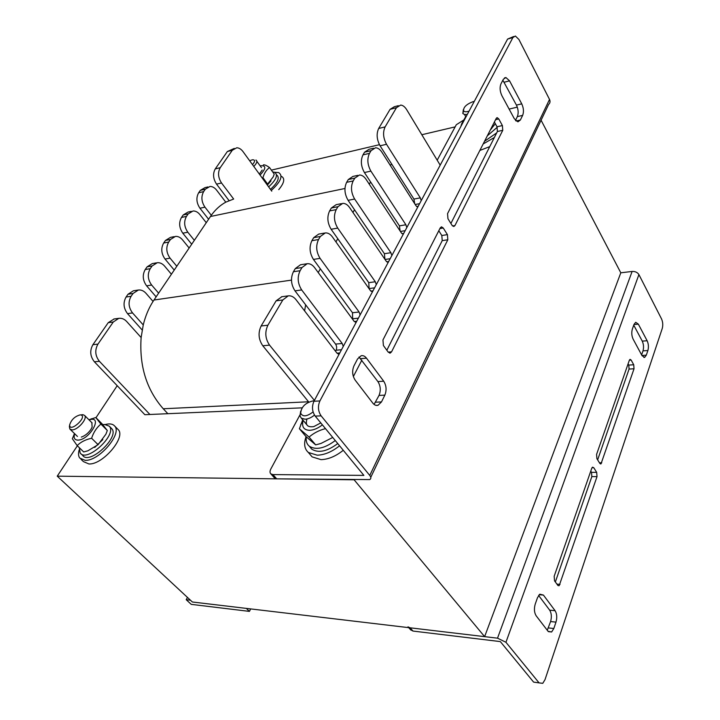 <?xml version="1.0" encoding="UTF-8"?>
<svg xmlns="http://www.w3.org/2000/svg" width="720" height="720" viewBox="0 0 720 720"><rect width="100%" height="100%" fill="white"/><g stroke="black" fill="none" stroke-linecap="round" stroke-linejoin="round"><path stroke-width="1.08" d="M484.623 636.642L354.114 479.79L57.231 476.172L192.384 602.001L484.623 636.642L620.802 272.799L632.115 271.449C635.193 271.314 637.461 272.367 638.91 274.581L505.935 642.276L497.52 638.172L410.085 627.804L407.979 626.859M114.138 318.969L108.243 322.659L92.916 344.682C89.604 350.622 90.099 356.328 94.392 361.791L144.855 414.702L302.13 407.844M541.08 120.222L620.802 272.799M271.377 170.127L379.44 144.693M421.812 134.73L455.139 126.882M57.231 476.172L77.364 445.797M95.985 417.708L117.198 385.704M190.449 600.201L186.21 599.706L191.232 604.359L249.426 611.388L250.686 608.913M246.348 608.4L249.426 611.388M186.21 599.706L187.461 597.42M281.313 176.292C285.228 178.344 284.373 182.799 278.757 189.639M274.671 172.296L278.658 172.584C283.311 175.725 280.845 181.692 271.269 190.485M343.269 450.288C335.727 456.309 328.302 459.423 321.003 459.639L312.111 456.876L309.879 454.257M339.57 445.779C331.992 451.818 324.549 454.959 317.241 455.193L308.358 452.466C304.362 448.857 303.597 443.583 306.081 436.653M117.693 429.111L118.161 429.588C126.36 436.968 102.87 464.868 88.92 463.959L83.439 461.619L80.955 459.234M105.489 424.476C109.656 423.414 112.68 423.891 114.552 425.925C122.715 433.269 99.108 461.214 85.176 460.35L79.713 458.037C78.354 456.102 78.165 453.411 79.155 449.946M489.744 146.637L479.853 150.444M494.361 137.511L483.174 143.955M272.664 171.927L274.536 172.242C278.334 174.78 276.372 179.658 268.65 186.876M276.525 174.816C280.044 177.48 278.028 182.331 270.459 189.378M102.807 424.674L104.589 424.467L109.242 426.141C117.738 434.394 86.553 463.212 80.145 452.943L79.317 447.696M111.222 428.139L111.663 428.589C120.195 436.869 89.082 465.642 82.629 455.346L81.117 453.888M497.25 127.251L487.332 135.819M496.683 132.912L484.542 141.273M335.268 440.541C324.639 448.452 315.972 450.342 309.276 446.202C306.729 444.042 305.748 440.937 306.324 436.878M337.743 443.565C327.15 451.449 318.492 453.321 311.778 449.172L309.834 446.877M469.071 111.123C466.344 112.041 464.526 111.978 463.617 110.925C463.212 107.343 466.362 104.256 473.067 101.646L474.264 101.43M463.329 109.71L462.825 113.517L464.517 114.48L467.316 114.408M313.083 411.903C306.9 416.628 302.769 417.069 300.681 413.226C301.248 406.962 305.289 402.867 312.795 400.959L314.082 401.031M314.226 400.752L313.11 400.95M300.699 411.147L299.952 415.917L301.383 418.221L305.091 419.22C308.16 419.04 311.292 417.663 314.478 415.098M270.999 180.873L267.354 185.103M259.335 174.069L262.215 170.028M260.055 175.059C266.364 168.3 266.373 165.213 260.091 165.798M267.093 184.734L273.258 176.814L274.221 174.096L269.55 167.58C266.49 169.695 264.285 173.052 262.935 177.642L262.098 177.867M263.331 164.889C264.519 164.574 266.589 165.465 269.55 167.58M267.669 184.167L262.935 177.642M102.807 439.614L94.698 447.453M81.324 437.085C84.969 435.852 88.146 433.323 90.855 429.516L92.115 427.176L91.854 422.694M74.7 433.773C73.413 437.85 74.466 439.965 77.886 440.118C89.658 440.109 103.572 415.305 89.46 419.814L89.091 419.931M77.166 445.608L83.709 451.944L87.93 450.783L98.1 444.672L105.903 434.187L107.316 430.515L102.132 423.891L95.796 417.519L100.926 424.098C96.651 427.581 93.537 432.306 91.611 438.264C85.563 439.542 80.748 441.99 77.166 445.608L72.342 438.723L74.52 433.593M88.92 419.76L95.796 417.519M107.316 430.515L100.926 424.098M98.1 444.672L91.611 438.264M490.959 129.285L490.383 129.843M465.768 116.685L463.707 121.167M490.437 129.735L495.342 123.741M460.917 126.387L461.646 123.84L465.714 116.586M491.67 128.646L491.319 128.016M306.981 418.977C305.136 424.962 307.395 427.5 313.785 426.6L320.787 422.91M303.237 420.444L302.787 422.037C301.95 427.356 304.263 430.119 309.717 430.308C313.857 430.092 318.078 428.274 322.38 424.836M325.494 428.634C319.293 430.191 313.821 432.999 309.087 437.049L299.403 428.751L305.928 436.509L315.657 444.879L320.976 443.457L332.73 437.454M299.403 428.751L302.715 419.823M315.657 444.879L309.087 437.049M249.678 160.785L252.342 159.804C255.276 159.696 255.321 161.307 252.486 164.637M253.791 166.437C256.932 163.179 257.643 161.046 255.924 160.029M80.1 414.9L80.568 414.909C88.56 416.07 69.444 433.575 69.651 424.89C71.325 419.724 74.799 416.394 80.1 414.9M69.444 426.438L69.822 429.012L72.09 429.885C77.832 430.065 87.813 418.536 84.618 415.467L82.917 414.666L81 414.864M398.331 105.687L394.308 106.731L390.078 109.341L378.684 128.475C376.245 133.785 376.713 139.563 380.079 145.8L413.928 199.071L414.711 203.742M391.914 164.421L390.033 164.997M373.554 148.221L369.063 149.274L364.572 152.181L362.979 154.872C360.432 160.371 360.909 166.257 364.41 172.53L399.447 225.873L400.122 231.039M370.602 181.971L369.279 184.221M357.804 175.365L352.944 176.418L348.3 179.532L346.635 182.322C343.989 188.028 344.484 194.031 348.102 200.331L384.408 253.71L384.939 259.353M354.519 209.763L352.953 212.472M341.46 203.625L336.177 204.669L331.362 207.999L329.625 210.906C326.871 216.819 327.375 222.939 331.128 229.266L368.766 282.645L369.126 288.756M337.779 238.707L335.943 241.884M324.504 233.064L318.717 234.09L313.713 237.645L311.904 240.678C309.033 246.825 309.546 253.071 313.443 259.416L352.503 312.75L352.665 319.365M320.355 268.848L318.213 272.547M306.891 263.763L300.51 264.762L295.308 268.569L293.427 271.728C290.43 278.109 290.952 284.49 295.002 290.853L335.565 344.088C336.816 346.05 336.978 348.093 336.069 350.208L335.511 351.234M305.64 304.812L304.605 310.887M281.889 296.712L276.111 300.834L261.144 325.971C257.922 332.784 258.471 339.381 262.8 345.771L308.79 402.066M338.823 354.303L337.005 353.178L296.019 299.691C293.706 296.775 291.105 295.506 288.225 295.866L282.825 299.961L267.894 325.215C264.681 332.064 265.23 338.706 269.55 345.132L314.415 400.401M356.049 322.479L354.096 321.309L314.649 267.696C312.426 264.789 309.933 263.457 307.179 263.718L301.986 267.543L300.105 270.72C297.117 277.137 297.648 283.545 301.689 289.944L342.207 343.476L343.269 346.437M372.411 291.915L370.503 290.709L332.505 237.042C330.372 234.126 327.978 232.749 325.341 232.911L320.346 236.484L318.537 239.535C315.675 245.7 316.188 251.982 320.085 258.363L359.091 312.003L360.117 314.928M388.116 262.548L386.28 261.306L349.641 207.621C347.589 204.714 345.294 203.301 342.756 203.364L337.941 206.703L336.213 209.628C333.468 215.577 333.972 221.724 337.725 228.087L375.3 281.763L376.299 284.661M403.218 234.306L401.445 233.037L366.093 179.379C364.113 176.472 361.908 175.023 359.469 175.005L354.834 178.128L353.178 180.936C350.541 186.66 351.027 192.69 354.645 199.026L390.888 252.711L391.842 255.573M417.744 207.126L416.034 205.821L381.906 152.226C379.998 149.337 377.874 147.852 375.534 147.762L371.061 150.678L369.468 153.369C366.939 158.895 367.416 164.817 370.899 171.117L405.882 224.766L406.809 227.592M440.19 165.15L406.683 109.683C404.892 106.812 402.894 105.273 400.698 105.066L396.477 107.676L385.119 126.882C382.689 132.219 383.157 138.015 386.523 144.288L420.309 197.865L421.2 200.664M271.764 191.169L243 151.587C241.146 149.13 239.067 147.852 236.763 147.771L232.308 150.255L220.239 167.679C217.638 172.476 218.07 177.57 221.517 182.97L233.667 199.035L225.783 202.167L216.603 190.143C214.65 187.668 212.454 186.435 210.015 186.444L205.335 189.18L203.652 191.61C200.961 196.56 201.393 201.744 204.957 207.162L211.293 215.289L206.262 222.696L199.872 214.578C197.856 212.103 195.579 210.897 193.05 210.978L188.217 213.876L186.471 216.387C183.69 221.499 184.14 226.773 187.812 232.209L194.346 240.327L189.144 248.013L182.547 239.895C180.459 237.411 178.101 236.241 175.482 236.385L170.496 239.454L168.687 242.064C165.798 247.338 166.257 252.702 170.055 258.147L176.805 266.265L171.414 274.23L164.601 266.112C162.432 263.628 159.993 262.494 157.275 262.71L152.118 265.959L150.246 268.668C147.249 274.122 147.717 279.576 151.641 285.039L158.625 293.148L153.054 301.428L145.989 293.301C143.739 290.817 141.21 289.719 138.393 290.016L133.065 293.463L131.121 296.262C128.007 301.905 128.484 307.458 132.543 312.939L143.253 324.936L141.129 337.536L126.675 321.507C124.353 319.032 121.725 317.979 118.8 318.348L113.283 322.002L97.947 344.124C94.635 350.091 95.13 355.824 99.432 361.314L149.922 414.486M194.346 240.327L206.262 222.696M176.805 266.265L189.144 248.013M158.625 293.148L171.414 274.23M211.293 215.289C215.469 209.52 220.302 205.146 225.783 202.167M167.859 413.703L163.251 408.771C146.583 389.763 139.212 366.021 141.129 337.536M143.253 324.936C145.395 316.143 148.662 308.304 153.054 301.428M138.096 290.061L133.362 290.799L128.034 294.228L126.081 297.027C122.976 302.643 123.453 308.169 127.512 313.623L142.182 329.994M156.42 262.863L152.253 263.601L147.096 266.841L145.215 269.541C142.227 274.968 142.686 280.404 146.61 285.84L156.123 296.838M174.15 236.646L170.469 237.375L165.474 240.435L163.665 243.027C160.776 248.283 161.235 253.629 165.033 259.047L174.231 270.063M191.322 211.347L188.055 212.058L183.213 214.947L181.467 217.458C178.686 222.543 179.127 227.79 182.799 233.199L191.709 244.215M207.954 186.93L205.029 187.614L200.34 190.341L198.657 192.762C195.966 197.694 196.398 202.86 199.962 208.242L208.593 219.258M234.27 148.419L227.349 151.542L215.262 168.912C212.661 173.691 213.084 178.767 216.54 184.14L229.05 200.601M437.193 160.191L456.291 124.749L463.977 119.862M517.311 107.127L509.121 109.089M361.827 360.189L353.358 376.542M299.844 415.134L270.837 468.972C269.757 471.114 269.748 472.743 270.828 473.868L274.635 478.116L276.714 478.845L369.675 479.592C371.196 478.764 371.223 477.378 369.756 475.434L549.522 99.432C550.422 101.439 550.125 103.104 548.613 104.436L370.773 477.297M513.711 36.504L507.6 39.069L313.965 401.238C311.688 406.548 312.093 411.498 315.189 416.088L363.879 475.389L272.907 474.588L270.828 473.868M549.522 99.432L518.913 39.474L515.376 36.027L512.901 37.548L319.905 400.95C317.637 406.287 318.042 411.264 321.138 415.872L369.756 475.434M357.552 358.956L361.179 355.725C363.132 355.311 364.905 356.13 366.498 358.182L383.715 381.222C386.415 385.578 386.784 390.222 384.84 395.136L381.492 401.922L378.045 405.279C376.146 405.81 374.4 405.09 372.816 403.119L355.176 380.142C352.296 375.606 351.9 370.818 353.997 365.778L357.552 358.956M521.739 103.842C523.656 108.063 523.962 111.915 522.639 115.389L520.362 120.024L517.923 121.842L514.323 118.737L501.903 95.697C499.878 91.323 499.572 87.363 500.976 83.835L503.379 79.227L505.917 77.535L509.562 80.847L521.739 103.842L516.447 105.111L502.857 80.235M447.957 218.736L447.552 213.624L496.224 118.422L497.259 117.675L498.771 118.953L502.389 125.55L502.767 130.293L454.941 225.567L453.789 226.521L452.079 225.378L447.957 218.736M383.4 345.519L382.95 339.966L440.298 227.808L441.486 226.836L443.241 227.997L447.417 234.63L447.822 239.76L391.563 351.846L390.213 353.088L388.197 352.125L383.4 345.519M386.829 350.235L442.224 240.633L441.819 235.53L438.795 230.742M450.9 223.479L497.394 131.508L497.016 126.774L494.388 122.013M515.466 120.411L517.347 116.622C518.67 113.148 518.373 109.314 516.447 105.111M374.076 404.406L379.026 395.433C380.979 390.528 380.601 385.911 377.901 381.573L358.992 356.985M410.562 629.739L413.001 631.062L410.085 627.804M505.935 642.276L539.091 682.893L533.601 682.101L500.337 641.592L413.001 631.062M539.091 682.893L542.763 683.334L545.013 679.635L662.256 328.464C663.111 325.197 662.877 322.02 661.536 318.915L638.91 274.581M646.308 355.167L644.661 357.381L642.042 355.68L633.105 339.093C631.647 335.862 631.395 332.532 632.349 329.094L633.987 324.45L635.706 322.29L638.343 324.144L647.136 340.749C648.531 343.89 648.783 347.148 647.883 350.532L646.308 355.167L641.925 355.455M536.166 615.798C534.222 612.63 533.916 608.715 535.239 604.071L537.516 597.627L539.811 594.198L543.42 595.071L555.093 610.704C556.938 613.782 557.235 617.589 555.984 622.125L553.824 628.506L551.628 631.989L548.073 631.305L536.166 615.798M596.682 472.365L597.015 476.631L559.179 585.684L557.802 585.324L554.526 580.824L554.175 576.261L591.75 468.279L592.533 467.172L593.766 467.721L596.682 472.365L591.516 472.338L590.76 471.141M633.726 364.77L634.032 368.775L601.002 463.887L599.796 463.338L596.907 458.685L596.574 454.419L629.343 360.261L630.045 359.352L631.134 360.036L633.726 364.77L628.767 365.076L628.101 363.852M597.636 459.864L629.073 369.063L628.767 365.076M555.354 581.967L591.84 476.595L591.516 472.338M547.263 630.261L550.584 621.567C551.835 617.049 551.538 613.251 549.693 610.182L538.605 595.431M641.619 354.888L642.996 350.874C643.905 347.499 643.653 344.25 642.258 341.118L633.744 325.143M533.601 682.101L537.183 682.623M282.825 299.961L276.111 300.834M267.894 325.215L261.144 325.971M339.777 352.971L337.014 353.196M341.505 349.74L336.069 350.208M342.207 343.476L335.565 344.088M301.689 289.944L295.002 290.853M300.105 270.72L293.427 271.728M301.986 267.543L295.308 268.569M356.724 321.264L354.267 321.525M358.38 318.159L352.989 318.753M359.091 312.003L352.503 312.75M320.085 258.363L313.443 259.416M318.537 239.535L311.904 240.678M320.346 236.484L313.713 237.645M373.005 290.817L370.818 291.096M374.598 287.838L369.243 288.531M375.3 281.763L368.766 282.645M337.725 228.087L331.128 229.266M336.213 209.628L329.625 210.906M337.941 206.703L331.362 207.999M388.647 261.558L386.712 261.846M390.177 258.696L385.02 259.47M390.888 252.711L384.408 253.71M354.645 199.026L348.102 200.331M353.178 180.936L346.635 182.322M354.834 178.128L348.3 179.532M403.695 233.415L401.985 233.694M405.171 230.661L400.401 231.462M405.882 224.766L399.447 225.873M370.899 171.117L364.41 172.53M369.468 153.369L362.979 154.872M371.061 150.678L364.572 152.181M418.176 206.325L416.682 206.604M419.598 203.67L415.188 204.489M420.309 197.865L413.928 199.071M386.523 144.288L380.079 145.8M385.119 126.882L378.684 128.475M396.477 107.676L390.078 109.341M269.55 345.132L262.8 345.771M153.972 300.024L291.474 280.116M210.447 216.504L344.952 188.487M368.82 183.519L369.801 183.312M163.251 408.771L308.556 401.778M92.916 344.682L97.947 344.124M108.243 322.659L113.283 322.002M127.512 313.623L132.543 312.939M126.081 297.027L131.121 296.262M128.034 294.228L133.065 293.463M146.61 285.84L151.641 285.039M145.215 269.541L150.246 268.668M147.096 266.841L152.118 265.959M165.033 259.047L170.055 258.147M163.665 243.027L168.687 242.064M165.474 240.435L170.496 239.454M182.799 233.199L187.812 232.209M181.467 217.458L186.471 216.387M183.213 214.947L188.217 213.876M199.962 208.242L204.957 207.162M198.657 192.762L203.652 191.61M200.34 190.341L205.335 189.18M216.54 184.14L221.517 182.97M215.262 168.912L220.239 167.679M227.349 151.542L232.308 150.255M94.392 361.791L99.432 361.314M276.714 478.845L272.907 474.588M321.138 415.872L315.189 416.088M391.563 351.846L388.197 352.125M447.822 239.76L442.224 240.633M447.417 234.63L441.819 235.53M443.241 227.997L439.92 228.546M454.941 225.567L452.538 225.972M502.767 130.293L497.394 131.508M502.389 125.55L497.016 126.774M498.771 118.953L495.576 119.7M522.639 115.389L517.347 116.622M509.562 80.847L504.243 82.215M520.362 120.024L516.06 121.005M366.498 358.182L360.657 358.641M381.492 401.922L375.669 402.192M384.84 395.136L379.026 395.433M383.715 381.222L377.901 381.573M512.901 37.548L507.6 39.069M319.905 400.95L313.965 401.238M497.52 638.172L632.115 271.449M634.032 368.775L629.073 369.063M631.134 360.036L629.388 360.153M601.767 462.798L599.463 462.798M597.015 476.631L591.84 476.595M593.766 467.721L592.011 467.712M560.043 584.361L556.92 584.118M553.824 628.506L548.415 627.93M555.984 622.125L550.584 621.567M555.093 610.704L549.693 610.182M543.42 595.071L539.208 594.711M647.883 350.532L642.996 350.874M647.136 340.749L642.258 341.118M638.343 324.144L633.96 324.522M308.358 452.466L312.111 456.876M114.552 425.925L118.161 429.588M111.663 428.589L109.242 426.141M311.778 449.172L309.276 446.202M463.617 110.925L462.825 113.517M465.939 116.982L464.517 114.48M313.497 400.968L314.154 400.887M300.681 413.226L299.952 415.917M307.782 425.907L301.383 418.221M89.46 419.814L91.575 418.707M74.619 433.683L73.818 435.033M463.707 121.104L461.646 123.84M302.787 422.037L300.717 424.53M261.423 167.634L256.878 161.343M80.568 414.909L82.917 414.666M69.651 424.89L69.363 427.059M77.454 436.455L70.236 429.408M92.142 422.973L84.618 415.467M281.52 296.757L288.225 295.866M113.76 319.023L118.8 318.348M390.213 353.088L389.727 353.124M497.259 117.675L496.791 117.783M505.917 77.535L504.486 77.904M378.045 405.279L376.029 405.369M410.895 630.108L408.681 627.642M601.002 463.887L600.336 463.887M559.179 585.684L558.036 585.594M551.628 631.989L548.343 631.629M644.661 357.381L643.869 357.435"/></g></svg>
